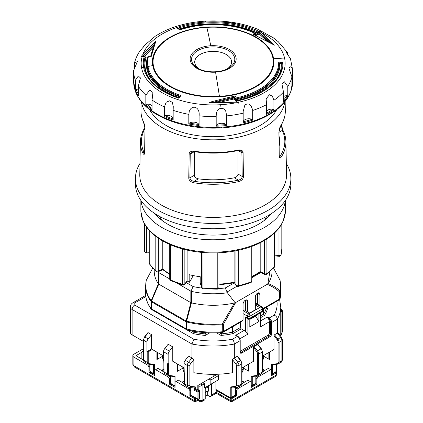 <?xml version="1.0" encoding="UTF-8"?>
<svg xmlns="http://www.w3.org/2000/svg" width="423" height="423" viewBox="0 0 423 423"><rect width="100%" height="100%" fill="white"/><g stroke="black" fill="none" stroke-linecap="round" stroke-linejoin="round"><path stroke-width="0.63" d="M267.796 284.573C272.126 286.376 276.066 288.84 279.608 291.97A1.808 1.47 -49.8 0 0 279.936 290.712C276.399 287.651 272.449 285.261 268.092 283.553L267.796 284.573L267.796 283.986L235.188 302.815L227.363 292.769L225.3 287.952L234.379 282.918M158.662 271.471L158.366 272.275A58.924 34.02 180 0 1 158.006 271.735M154.226 269.663L154.226 271.265A58.929 34.02 -0 0 0 158.366 283.78L158.366 272.275M146.384 280.084L152.714 268.092M146.353 280.095A1.808 1.808 0 0 0 146.21 280.486A1.808 1.465 13.4 0 1 146.363 280.126L146.363 280.126A67.421 38.921 -0 0 0 151.196 300.758L151.54 301.054L158.741 284.124L158.376 283.801L151.196 300.758L151.408 301.779A1.808 1.042 180 0 1 151.027 301.451A67.601 39.027 180 0 1 145.554 286.07L145.554 293.107A67.601 39.027 -0 0 0 151.027 308.489L151.027 301.451A1.808 1.354 -36.6 0 1 151.196 300.758M169.708 278.942L158.768 272.629L158.535 272.042M158.768 272.629L158.741 284.124M190.879 302.678L186.067 320.988L186.58 321.189L191.429 302.884L190.852 302.662L190.852 291.151L177.29 283.32M158.768 284.14L190.852 302.662M227.363 292.769A58.924 34.02 180 0 1 191.466 291.384L191.466 302.894A58.929 34.03 0 0 0 234.442 302.984L222.318 323.976L223.376 324.436A1.808 1.042 180 0 1 222.345 324.732A67.601 39.027 180 0 1 186.506 321.935L186.506 328.972A1.808 0.582 103.9 0 0 186.786 329.771A1.808 1.808 0 0 1 186.316 329.58A1.808 1.042 -60 0 1 185.94 328.75L185.94 321.713A1.808 1.042 -60.1 0 1 186.072 320.988L151.54 301.054A1.808 1.042 120.1 0 0 151.408 301.779L151.408 308.816L185.94 328.75A1.808 1.042 0 0 0 186.506 328.972A67.601 39.027 -0 0 0 222.345 331.769A1.808 1.042 0 0 0 223.376 331.473L243.056 320.111L243.056 304.174A3.252 1.877 120 0 1 245.356 300.187L245.356 300.187A3.252 1.877 120 0 1 246.984 300.029A3.252 1.877 120 0 1 247.656 301.514L247.656 311.846M249.702 313.025L255.328 309.779L255.328 297.094A3.252 1.877 120 0 1 257.628 293.102A3.252 1.877 -60 0 1 257.628 293.107A3.252 1.877 120 0 1 259.251 292.943A3.252 1.877 120 0 1 259.928 294.434L259.928 305.628M235.188 302.815L235.188 303.402L234.442 302.984M243.056 320.111L241.782 321.459L223 332.304A1.808 1.042 60 0 0 223.376 331.473L223.376 324.436L235.188 303.402M245.356 310.519L245.356 300.187L247.656 301.514M250.215 318.931L256.861 315.093L256.095 315.902L250.532 319.116M257.099 314.68L256.861 315.093M257.628 304.301L257.628 293.107L259.928 294.434M273.591 268.092L279.936 280.126A67.426 38.927 -0 0 1 279.936 290.712A1.808 1.465 13.4 0 1 280.121 291.378L280.121 298.411A67.601 39.027 0 0 0 280.75 293.107L280.75 286.07A67.601 39.027 180 0 1 280.121 291.378A1.808 1.042 180 0 1 279.608 291.97L279.608 299.008A1.808 1.042 0 0 0 280.121 298.411A1.808 1.465 13.4 0 1 280.089 298.691A1.808 1.808 0 0 1 279.233 299.838A1.808 1.042 -120 0 0 279.608 299.008L262.757 308.737M260.711 320.84L267.341 317.012L268.362 318.783A3.617 2.089 -120 0 1 269.388 321.734L269.388 332.949A1.808 1.042 -60 0 1 268.108 335.164L240.201 351.275M277.345 333.139L274.495 334.778L273.988 335.767L277.081 339.695L280.671 337.427A1.808 0.36 -38.2 0 1 281.432 337.194L277.826 332.61L277.345 333.139L277.345 319.206C277.16 317.356 276.103 315.997 274.173 315.135A63.984 36.938 180 0 0 276.943 301.16M191.593 330.834L193.946 332.192L193.946 331.267M204.912 332.6L205.292 335.423A54.948 31.725 0 0 1 193.343 333.615L186.543 329.691M219.41 332.727L221.393 333.869L221.393 332.6M232.354 326.9L232.354 332.192L240.502 327.492L240.502 322.199M247.915 319.09L247.915 334.133L245.356 331.574A3.617 2.089 -120 0 0 244.082 330.442L241.269 328.819A1.084 0.624 60 0 1 240.502 327.492M134.678 305.057A3.617 2.089 120 0 0 132.124 309.488A6.144 3.548 180 0 1 130.321 306.976C130.416 305.142 131.267 303.751 132.87 302.815A3.617 2.089 60 0 1 134.678 302.995A2.533 1.459 180 0 0 134.678 305.057L193.908 339.257A63.984 36.938 180 0 0 232.391 339.257C233.549 340.51 234.194 342.101 234.331 344.042L234.331 357.974L232.439 359.587L232.439 372.716A67.601 39.027 0 0 1 193.861 372.716L193.861 359.587L191.973 357.974L191.973 344.042L132.124 309.488L132.124 334.868L143.413 341.387M193.908 339.257L191.973 344.042A67.601 39.027 180 0 0 234.331 344.042L239.989 340.774A3.617 2.089 -120 0 0 237.435 336.343L235.643 335.312L237.795 336.311C239.27 337.311 240.068 338.701 240.201 340.478A0.724 0.418 180 0 1 239.989 340.774L239.989 351.989A2.533 1.459 120 0 0 241.782 353.02L269.895 336.787A2.533 1.459 120 0 0 271.688 333.689L271.688 322.474A0.724 0.418 180 0 1 270.662 322.474A2.892 1.671 60 0 0 268.621 318.931L268.362 318.783M163.564 355.97L151.55 349.038L151.55 334.635L148.224 332.716L147.712 333.107M191.973 357.974L188.61 356.034L185.253 360.301A3.617 2.089 120 0 0 184.01 363.547L184.523 383.814A3.617 2.089 120 0 0 185.269 385.469L184.312 383.524A0.724 0.418 -0 0 0 184.523 383.814L187.336 385.443L187.336 365.467A3.617 2.089 -60 0 1 188.573 362.22L191.936 357.948M184.01 367.777L172.764 361.284L172.764 346.881L168.164 344.227L164.801 348.494A3.617 2.089 120 0 0 163.564 351.74L164.071 372.013A3.617 2.089 120 0 0 164.822 373.668L163.86 371.717A0.724 0.418 -0 0 0 164.071 372.013L167.651 374.075L167.651 363.648L168.164 363.944L168.164 354.395A3.617 2.089 -60 0 1 169.406 351.148L172.764 346.881M151.55 349.038L146.945 351.693L146.945 342.149A3.617 2.089 -60 0 1 148.187 338.902L151.55 334.635M146.945 351.693L147.204 351.841A0.724 0.418 180 0 0 148.224 351.841L152.317 349.477M156.917 352.137L156.917 359.513L162.443 356.325L156.917 359.513M157.425 352.433L157.425 359.222M162.326 355.262A9.941 5.737 0 0 0 162.332 355.294A9.941 5.737 0 0 0 163.564 357.726M149.938 371.806L148.991 372.356L154.617 375.603L154.617 364.346L153.591 364.679M154.617 364.346L149.219 363.722A0.724 0.571 96.6 0 1 148.626 364.145L153.75 364.737M280.729 336.301A67.601 39.027 0 0 0 280.75 335.312L280.75 306.976A67.601 39.027 180 0 1 277.345 319.206L271.688 322.474A3.617 2.089 60 0 0 269.128 318.043L274.173 315.135M272.549 364.737L277.678 364.145A0.724 0.571 -96.6 0 1 277.081 363.722L271.688 364.346L272.708 364.679M269.388 359.513L263.862 356.325L269.388 359.513L269.388 352.137M273.988 335.767L273.988 349.477L262.44 356.145M262.44 371.717L261.477 373.668A3.617 2.089 -120 0 0 262.228 372.013A0.724 0.418 0 0 0 262.44 371.717L262.44 351.74A0.724 0.418 180 0 1 262.228 352.036A3.617 2.089 -120 0 0 260.986 348.79L257.628 344.523L258.136 344.914L257.628 344.523L254.049 346.585L253.536 347.569L253.536 361.284L241.993 367.952M241.993 383.524L241.031 385.469A3.617 2.089 -120 0 0 241.782 383.814A0.724 0.418 0 0 0 241.993 383.524L241.993 363.547A0.724 0.418 180 0 1 241.782 363.843A3.617 2.089 -120 0 0 240.539 360.597L237.176 356.325L237.689 356.721L237.176 356.325L234.331 357.974M268.875 359.222L268.875 352.433M262.44 358.017A9.941 5.737 0 0 0 263.968 355.294A9.941 5.737 0 0 0 263.973 355.262M252.103 376.544L257.226 375.952A0.724 0.571 -96.6 0 1 256.634 375.529L251.236 376.153L252.261 376.486M248.936 371.32L243.41 368.132L248.936 371.32L248.936 363.944M253.536 347.569L256.634 351.502A2.892 1.671 60 0 1 257.628 354.104L257.628 374.075A2.892 1.671 60 0 1 256.634 375.529M248.423 371.024L248.423 364.235M241.993 369.824A9.941 5.737 0 0 0 243.521 367.101A9.941 5.737 0 0 0 243.526 367.064M241.993 372.023A9.671 5.584 0 0 0 243.241 369.691A9.671 5.584 0 0 0 243.251 369.591L243.521 367.101M235.389 395.082L231.809 397.144A0.724 0.418 0 0 1 230.789 397.144L230.789 386.923L231.809 387.949L232.576 387.849L231.809 387.949L231.809 397.144L234.109 395.817A1.808 1.042 -120 0 0 235.389 395.082L235.389 387.621L235.6 394.823L235.035 395.896L235.6 394.786L235.6 387.6M213.15 374.339L213.15 376.634M197.023 389.07A0.724 0.418 120 0 0 196.663 389.102L194.49 390.36L194.49 387.949L195.516 386.923L195.516 389.768L197.557 390.947A0.724 0.418 60 0 1 198.07 391.835L198.07 398.625A1.084 0.624 -60 0 0 198.836 399.063L199.217 398.841A0.724 0.418 0 0 0 199.434 398.551A0.724 0.724 0 0 1 199.069 399.175A0.724 0.418 -120 0 0 199.217 398.841L199.217 391.169L198.07 391.835A0.724 0.418 180 0 1 197.049 391.835A0.724 0.418 -60 0 1 197.557 390.947L198.71 390.286A0.724 0.418 -60 0 1 199.069 390.249L197.023 389.07M208.803 386.522L205.229 388.589L208.803 386.522L208.803 385.633M194.49 387.949L193.723 387.849M177.364 363.944L177.364 371.32L182.889 368.132L177.364 371.32M174.043 376.486L175.064 376.153L169.665 375.529A2.892 1.671 -60 0 1 168.677 374.075L168.677 363.648L168.164 363.944M177.877 364.235L177.877 371.024M182.778 367.064A9.941 5.737 0 0 0 182.778 367.101A9.941 5.737 0 0 0 184.01 369.533M174.197 376.544L169.073 375.952A0.724 0.571 96.6 0 1 168.893 375.894A3.617 2.089 -60 0 1 168.402 375.73A3.617 2.089 -60 0 1 167.651 374.075A0.724 0.418 0 0 0 168.677 374.075M261.853 311.936A1.808 1.808 0 0 0 262.757 310.371A1.808 1.042 0 0 1 262.228 311.111L249.956 318.191A1.808 1.042 60 0 1 249.586 319.021L261.853 311.936A1.808 1.042 -120 0 0 262.228 311.111L262.228 309.044L249.956 316.129A1.808 1.042 180 0 1 247.402 316.129A1.808 1.042 -60 0 1 248.682 313.914A1.808 1.042 60 0 1 249.956 316.129L249.956 318.191A1.808 1.042 0 0 1 247.402 318.191A1.808 1.042 -60 0 0 247.778 319.021L245.356 317.012L247.402 318.191L247.402 316.129L243.056 313.617M249.956 313.173L248.682 313.914L243.056 310.667L244.335 309.927L249.956 313.173L259.674 307.569L255.328 305.057M256.232 303.492A1.808 1.042 120 0 0 255.328 303.582L260.949 306.828A1.808 1.042 -60 0 1 261.853 306.738L256.232 303.492M255.741 316.108L258.902 321.586L258.902 313.639M249.189 319.191L249.189 327.196L258.902 321.586M269.388 321.734L260.182 327.048L260.711 324.774L260.711 312.597M260.711 315.822L263.471 314.226L263.471 308.938M266.379 307.257L266.717 308.462L267.532 308.563A54.948 31.725 -0 0 1 264.401 315.463L260.711 317.594M267.532 308.563L266.379 307.896A53.864 31.096 -0 0 1 263.471 314.226L264.401 315.463M130.321 306.976L130.321 332.362A6.144 3.548 0 0 0 132.124 334.868M206.895 332.727L204.912 333.869A53.864 31.096 0 0 1 193.946 332.192L193.343 333.615M221.012 335.423A54.948 31.725 -0 0 0 232.957 333.615L232.354 332.192A53.864 31.096 -0 0 1 221.393 333.869L221.012 335.423L216.55 332.848M280.095 280.523A1.808 1.465 166.6 0 0 280.089 280.486A1.808 1.465 166.6 0 0 279.936 280.126L279.915 280.084M268.092 283.558A58.95 34.036 -0 0 0 272.074 271.265L272.074 269.663M269.885 271.672L267.796 283.986M191.466 291.384L191.133 290.865L190.852 291.151M186.168 282.543L193.142 286.567L191.133 290.865M186.58 321.189L186.506 321.935A1.808 1.042 180 0 1 185.94 321.713L186.58 321.189A67.421 38.932 0 0 0 222.318 323.981M140.854 200.365L140.854 210.437A72.296 41.74 -0 0 0 140.875 211.463A72.296 41.74 -0 0 0 191.349 250.236A72.296 41.74 0 0 0 285.425 211.463A72.296 41.74 0 0 0 285.446 210.437L285.451 200.365M285.319 200.555A72.296 41.74 180 0 1 191.349 237.837A72.296 41.74 180 0 1 140.986 200.555M154.945 213.631A64.164 37.044 0 0 0 193.797 233.364A64.164 37.044 0 0 0 271.355 213.631M156.526 214.63A58.559 33.808 0 0 0 157.425 216.407M268.875 216.407A58.559 33.808 0 0 0 269.779 214.63M159.788 216.518A54.948 31.725 0 0 0 161.808 220.256M264.497 220.256A54.948 31.725 0 0 0 266.516 216.518M186.797 281.581L189.398 282.257L189.731 281.956L193.226 275.585M260.193 242.776L260.193 271.64L264.322 273.644A1.808 1.042 0 0 0 264.941 273.84A1.808 0.444 100.3 0 0 265.163 274.622L264.322 273.644L264.322 240.534M251.77 276.409A61.451 35.479 -0 0 0 260.193 271.64C260.193 272.46 260.113 272.46 259.949 271.635M251.77 277.06L260.119 272.248L264.698 274.474M234.115 251.13L234.115 282.162L236.124 285.694A1.808 1.385 -32.2 0 1 235.96 285.091L235.96 250.786M201.454 283.637A61.451 35.479 -0 0 1 200.216 283.495L200.216 276.705A61.451 35.479 0 0 1 194.617 275.849A61.451 35.479 0 0 1 189.187 274.691L189.187 281.48L189.731 281.956M184.84 249.575L184.84 283.775L187.13 280.951L187.13 250.115M189.187 281.48A61.451 35.479 0 0 1 187.13 280.951L186.982 281.538M158.355 238.244L158.355 270.916L162.781 269.134L162.781 240.999M169.708 273.903A61.451 35.479 0 0 1 162.781 269.134C162.781 269.953 162.94 269.959 163.246 269.144M162.876 269.737L169.708 274.511M200.216 283.495L200.761 283.97M273.908 109.927A79.529 45.917 180 0 1 269.388 112.767A79.529 45.917 180 0 1 266.559 114.321L266.559 104.666A79.524 45.917 180 0 1 252.69 110.482L252.69 120.137A79.529 45.917 180 0 1 243.183 122.813L243.183 113.158A79.524 45.917 180 0 1 226.702 115.886L226.702 125.541A79.529 45.917 180 0 1 216.185 126.181L216.185 116.526A79.524 45.917 180 0 1 199.085 115.833L199.085 125.488A79.529 45.917 180 0 1 192.909 124.7A79.529 45.917 180 0 1 188.822 124.013L188.822 114.358A79.524 45.917 180 0 1 173.16 110.329L173.16 119.984A79.529 45.917 180 0 1 173.044 119.947A79.529 45.917 180 0 1 164.394 116.574L164.394 106.919A79.524 45.917 180 0 1 152.063 100.04L152.063 109.694A79.529 45.917 180 0 1 148.764 107.246A79.529 45.917 180 0 1 145.845 104.756L145.845 95.101A79.524 45.917 180 0 1 138.332 86.207L138.332 95.857A79.529 45.917 180 0 1 136.724 92.997A79.529 45.917 180 0 1 135.413 89.993L135.418 80.338A79.524 45.917 180 0 1 133.626 70.646A79.524 45.917 180 0 1 133.626 70.493L137.438 61.462L134.525 63.032L134.361 67.384M287.968 55.064L287.296 52.32L285.9 51.897L290.464 58.744L292.674 70.139A79.524 45.917 180 0 1 292.679 70.646A79.524 45.917 180 0 1 292.679 70.763M291.939 76.886L288.867 68.045L290.559 66.839C291.717 67.194 292.42 68.51 292.679 70.794L292.679 80.449A79.529 45.917 180 0 1 291.939 86.541L291.939 76.886A79.524 45.917 180 0 1 287.793 86.488L287.793 96.143A79.529 45.917 180 0 1 283.489 101.721L283.489 92.066A79.524 45.917 180 0 1 273.903 100.272L273.903 109.927L273.142 109.208A78.805 45.499 180 0 1 266.559 113.163M266.559 111.217A5.785 3.342 180 0 1 273.142 109.208M266.559 104.666L266.136 98.897L269.388 94.747L272.338 96.121L273.903 100.272M253.816 34.86L255.672 33.94L255.275 33.396L254.72 33.269L252.859 34.2A429.239 271.006 54.9 0 1 274.405 45.139A428.356 174.884 -108.4 0 0 261.245 32.439A71.989 41.565 180 0 1 284.748 59.024A71.989 41.565 180 0 1 238.45 102.276M282.194 64.074L281.353 65.073A431.619 352.438 180 0 0 279.91 64.883L279.302 63.101A66.152 38.192 180 0 1 279.302 63.106A66.152 38.192 180 0 1 259.928 90.11A66.152 38.192 180 0 1 235.785 98.993L236.246 97.935L235.251 96.005A429.239 327.962 146.9 0 0 209.211 102.408L209.174 102.414A428.356 349.752 -0 0 1 235.495 102.879L238.863 103.164L237.731 100.854L236.769 101.034L237.731 102.937L238.456 102.281M235.495 102.879L235.495 102.879A71.989 41.565 180 0 1 220.674 104.703L221.086 108.33C223.101 108.214 224.666 109.213 225.782 111.323L226.702 115.886M243.183 113.158L243.183 111.529L244.875 104.989C248.661 102.604 251.262 104.433 252.69 110.482M283.489 92.066L281.998 84.283L284.425 81.803L287.793 86.488M287.296 52.32L278.249 41.703L273.612 38.096M273.47 37.88L257.787 29.266L254.138 27.839C239.011 22.398 222.71 20.167 205.234 21.15C196.785 21.668 188.669 22.974 180.896 25.068L178.495 25.745C171.78 27.728 165.62 30.26 160.026 33.343L155.384 36.135L143.73 46.001L144.301 45.911L139.542 51.474C136.946 55.635 135.275 59.49 134.525 63.032M236.78 24.106L231.619 22.234L227.537 22.641M259.389 32.264L259.384 32.745L257.528 33.634A0.724 0.381 115.8 0 0 257.533 33.533L257.533 33.126A0.724 0.381 -64.2 0 1 257.538 33.031L259.347 32.164A8.317 4.362 -64.2 0 1 259.399 32.137L260.542 33.285A0.724 0.534 132.4 0 1 261.245 32.439L259.637 30.964A9.042 4.743 115.8 0 0 258.865 31.26L257.517 31.91A69.885 40.349 0 0 0 177.586 28.352L179.754 29.964A65.539 37.837 180 0 1 254.72 33.269M259.399 32.137L259.637 30.964M178.622 29.044L177.586 28.352M257.538 33.031L257.517 31.91M180.029 96.164A66.152 38.192 180 0 1 146.998 63.106A66.152 38.192 180 0 1 148.002 56.476L151.344 56.296A429.239 56.957 -84.6 0 1 155.87 41.163A428.356 174.868 108.4 0 0 142.715 54.784A71.989 41.565 180 0 1 205.626 22.033A71.989 41.565 180 0 1 258.865 31.26L259.347 32.164M170.21 37.15A60.732 35.061 0 0 0 152.423 61.943A60.732 35.061 0 0 0 152.756 65.607A60.732 35.061 -0 0 0 192.877 94.995A60.732 35.061 -0 0 0 256.095 86.736A60.732 35.061 -0 0 0 273.882 61.943A60.732 35.061 -0 0 0 273.549 58.279A60.732 35.061 0 0 0 233.422 28.891A60.732 35.061 0 0 0 170.21 37.15M252.859 34.2L274.405 45.139M180.066 30.033L179.754 29.964L180.066 30.033M257.528 33.634L257.544 34.76L259.204 33.962A426.421 174.07 71.6 0 1 266.506 40.809M254.783 34.977L255.672 34.538L256.618 35.209A431.619 226.606 115.8 0 0 255.952 35.537M255.672 34.538L255.672 33.94M259.204 33.962L259.384 32.745M220.674 104.703A71.989 41.565 180 0 1 141.557 67.712A436.399 354.368 -10.3 0 1 143.651 67.299A69.885 40.349 -0 0 0 178.839 98.231L181.012 95.498A65.539 37.837 180 0 1 147.971 66.474A65.539 37.837 180 0 1 148.484 56.365L148.002 56.476L148.484 56.365M279.302 63.196L282.204 63.572L283.029 62.662L278.683 62.102A65.539 37.837 180 0 1 236.246 97.93M273.882 62.498L273.538 58.707A0.724 0.587 -10.3 0 1 273.549 58.792A60.732 35.061 180 0 1 273.877 62.186M152.777 65.967A0.724 0.587 -10.3 0 1 153.375 65.502A60.108 34.702 180 0 1 206.868 27.358A60.108 34.702 180 0 1 272.93 58.247A60.108 34.702 180 0 1 219.431 96.386A60.108 34.702 180 0 1 153.375 65.496M215.556 72.169A23.011 13.282 0 0 0 236.034 57.565A23.011 13.282 -0 0 0 210.744 45.742A23.011 13.282 -0 0 0 190.265 60.341A23.011 13.282 0 0 0 215.556 72.169A433.787 37.023 86.5 0 1 215.603 72.449A433.787 37.023 86.5 0 1 219.431 96.386M199.069 68.864A18.438 10.644 180 0 1 200.671 54.16A18.438 10.644 180 0 1 226.189 54.472A18.438 10.644 180 0 1 227.236 68.864M200.116 69.525L197.853 68.219A21.636 12.489 0 0 1 191.635 60.69A21.636 12.489 -0 0 1 197.853 50.554A21.636 12.489 -0 0 1 228.452 50.554A21.636 12.489 -0 0 1 234.67 58.078A21.636 12.489 0 0 1 228.452 68.219C220.684 73.015 205.615 73.015 197.853 68.219M282.204 63.572A0.724 0.592 180 0 0 282.194 63.667C282.638 79.598 263.836 95.339 237.054 100.769L236.478 101.885M237.345 102.773L236.764 101.62L235.801 101.8L236.261 102.71M238.863 103.164L237.758 102.995M213.065 102.345L238.038 102.821M211.934 102.197L209.211 102.408M213.62 102.197A428.525 327.418 -33.1 0 1 234.797 97.073L234.321 98.913A431.619 120.64 -101.9 0 1 235.304 100.827L235.77 99.775A66.152 38.192 0 0 0 259.928 90.892A66.152 38.192 0 0 0 279.302 63.889M234.797 97.073L235.251 96.005M235.785 98.993L234.786 97.158M235.775 99.088L235.775 99.685L234.786 97.755M279.302 63.101L278.683 62.102M282.183 64.169L279.302 63.794M220.198 102.244A426.865 326.149 -33.1 0 1 234.321 98.913M164.394 106.919L166.154 102.239L169.57 100.833L172.367 102.424L173.25 106.506L173.16 110.329M188.822 114.358L189.298 111.291C191.989 104.037 200.291 107.056 199.085 115.833M221.086 108.33C217.856 108.69 216.222 111.423 216.185 116.526M142.704 56.418L143.455 55.587A0.724 0.486 42.7 0 0 142.715 54.784L140.954 56.677L142.133 56.56A433.787 349.409 16 0 1 142.239 56.56L144.206 56.486A69.885 40.349 0 0 0 143.651 67.299M142.937 47.868L143.73 46.001M135.418 80.338L138.31 75.95L140.404 77.895L138.332 86.207M145.845 95.101L149.911 89.93L152.84 93.33L152.063 100.04M152.063 108.447A78.805 45.499 180 0 1 146.633 104.1A5.785 3.342 180 0 1 151.148 105.068A5.785 3.342 180 0 1 152.063 105.755M146.633 104.1L145.845 104.756M138.332 93.991A78.805 45.499 180 0 1 136.19 89.496A5.785 3.342 180 0 1 138.332 90.147M136.19 89.496L135.413 89.993M140.954 56.677L142.133 56.555A71.989 41.565 0 0 0 141.557 67.712M145.623 57.549L146.109 57.406L145.163 57.248L145.158 56.74A0.724 0.582 -163 0 0 145.147 56.65L144.206 56.486L144.692 56.349L141.631 56.471M144.106 63.852A69.044 39.862 180 0 1 145.152 57.147M144.618 56.349A426.421 174.075 -71.6 0 1 153.348 47.191A426.865 56.64 95.4 0 0 150.678 56.185M150.821 80.645A68.209 39.381 -0 0 1 146.109 57.406L145.263 57.433M148.002 57.248L147.532 57.364A431.619 346.971 17 0 1 147.733 57.359M155.87 41.163L154.686 43.453L150.863 56.307M150.847 56.412L151.344 56.296L150.847 56.412M181.012 95.498L178.633 97.919M153.734 46.562L153.554 46.858A426.416 174.08 108.4 0 0 144.492 56.354M153.348 47.191L153.554 46.858M226.702 125.541L226.263 124.568A78.805 45.499 180 0 1 216.481 125.166A5.785 3.342 180 0 1 225.782 124.256A5.785 3.342 180 0 1 226.263 124.568M216.481 125.166L216.185 126.181M199.085 125.488L198.895 124.452A78.805 45.499 180 0 1 189.351 123.082A5.785 3.342 180 0 1 198.895 124.452M189.351 123.082L188.822 124.013M173.16 118.911A78.805 45.499 180 0 1 165.092 115.765A5.785 3.342 180 0 1 173.16 118.223M165.092 115.765L164.394 116.574M292.679 80.449L291.955 80.042A5.785 3.342 180 0 1 291.955 80.042A78.805 45.499 180 0 1 291.939 80.597M287.793 96.143L287 95.582A78.805 45.499 180 0 1 283.489 100.219M283.489 96.656A5.785 3.342 180 0 1 287 95.582M252.69 120.137L252.05 119.275A78.805 45.499 180 0 1 243.209 121.766A5.785 3.342 180 0 1 244.875 119.741A5.785 3.342 180 0 1 252.05 119.275M243.209 121.766L243.183 122.046M170.39 383.613L169.443 384.158L175.064 387.405L175.064 382.096L178.39 380.177L182.747 382.693A11.569 6.678 0 0 0 184.333 383.899M163.86 369.379A11.569 6.678 0 0 0 162.104 370.775M256.047 378.379L256.861 378.849L257.882 377.078L270.662 369.697L271.688 370.289L271.688 375.603L276.288 372.943A0.724 0.418 180 0 0 276.499 372.647A0.724 0.418 180 0 0 276.288 372.356L276.039 372.208M264.201 370.775A11.569 6.678 0 0 0 262.44 369.379M241.967 383.899A11.569 6.678 0 0 0 243.553 382.693L247.915 380.177L251.236 382.096L251.236 387.405L256.861 384.158L255.915 383.613M243.748 382.582A11.569 6.678 0 0 0 241.993 381.186M215.963 381.271L215.963 390.36L230.789 398.625A0.724 0.418 180 0 0 231.809 398.625L236.409 395.965L235.362 395.362M207.783 390.947L208.296 391.243L208.296 386.818M190.836 395.42L189.89 395.965L194.49 398.625A0.724 0.418 180 0 0 195.516 398.625L195.749 398.487M184.312 381.186A11.569 6.678 0 0 0 182.551 382.582M190.699 387.822L188.87 388.885L176.084 381.504M202.326 401.274A2.892 1.671 -120 0 0 202.924 399.952A2.892 1.671 180 0 1 198.836 399.952A2.892 1.671 120 0 0 199.434 401.274A2.892 1.671 120 0 0 200.883 401.131A2.892 1.671 -120 0 0 202.326 401.274L204.626 399.947A2.892 1.671 -120 0 0 205.229 398.625L205.229 387.701L211.363 384.158L211.363 395.082A2.892 1.671 60 0 1 210.76 396.404A2.892 1.671 60 0 1 209.316 396.261L207.27 395.082L205.229 396.261M143.413 351.079A11.569 6.678 0 0 0 141.853 352.274L135.957 355.68L141.853 359.079A11.569 6.678 0 0 0 143.434 360.29M143.413 348.716L133.911 354.204A3.617 2.089 180 0 0 132.854 355.68A3.617 2.089 180 0 0 133.911 357.155L147.971 365.271L149.7 364.272M141.853 352.274L141.853 358.767A11.569 6.678 0 0 0 141.652 358.968M141.853 358.767L141.578 358.926M148.991 372.356L148.991 367.042L149.8 366.572M147.971 365.271L148.991 367.042M154.617 370.289L155.638 369.697L168.417 377.078L169.443 378.849L170.252 378.379M169.443 384.158L169.443 378.849M188.87 388.885L189.89 390.651L190.699 390.186M189.89 395.965L189.89 390.651M163.881 372.092A11.569 6.678 0 0 1 162.3 370.886L157.938 368.37L155.638 369.697M170.152 376.073L168.417 377.078M195.516 398.625L195.516 400.687C195.505 401.998 195.336 402.099 195.003 400.983C194.675 402.072 194.501 401.972 194.49 400.687L194.49 398.625M197.816 399.36C197.816 400.671 197.816 400.671 197.816 399.36M204.462 383.719L202.67 382.683L209.062 378.992L210.85 380.028L210.85 384.221L204.462 387.912L204.462 383.719L202.924 384.602A2.892 1.671 180 0 1 202.009 384.962C200.973 386.109 199.915 386.485 198.836 386.077L197.816 385.49L197.816 389.525M207.27 395.082L207.27 391.487M204.462 387.912L218.517 379.796L218.517 375.603L216.729 374.567L209.062 378.992M216.216 390.212L216.216 392.274C216.216 393.591 216.216 393.591 216.216 392.274L230.789 400.687C230.794 401.998 230.963 402.093 231.296 400.983C231.63 402.099 231.804 401.998 231.809 400.687L276.288 375.011L275.241 376.592C275.743 376.533 276.161 375.904 276.499 374.715A0.724 0.418 0 0 1 276.288 375.011L276.288 372.943M197.816 385.49L200.37 384.01L202.009 384.962M202.67 382.683L200.37 384.01M210.85 384.221L218.517 379.796M210.85 380.028L218.517 375.603M235.6 390.186L236.409 390.651L236.409 395.965M236.409 390.651L237.435 388.885L250.215 381.504M256.861 378.849L256.861 384.158M235.6 387.822L237.435 388.885M262.419 372.092A11.569 6.678 0 0 0 264 370.886L268.362 368.37L270.662 369.697M257.882 377.078L256.148 376.073M149.61 109.652A66.511 38.403 0 0 0 166.117 125.457A66.511 38.403 0 0 0 276.69 109.652M284.832 101.8A71.936 41.533 180 0 1 237.853 137.311A71.936 41.533 180 0 1 162.284 127.672A71.936 41.533 180 0 1 141.472 101.8M144.92 151.862L144.666 152.502C144.55 154.665 143.994 154.966 142.99 153.412A72.767 42.009 180 0 1 140.388 141.811L139.775 174.583A73.38 42.369 0 0 0 161.263 205.002A73.38 42.369 0 0 0 241.602 214.096A73.38 42.369 0 0 0 286.53 174.583L285.911 141.811A72.767 42.009 180 0 1 281.274 157.028C280.068 158.493 279.392 158.117 279.238 155.913L279 131.844C279.503 127.54 279.772 127.831 280.713 125.858A1.084 0.83 32.7 0 1 280.703 125.869A1.084 0.83 32.7 0 0 280.819 125.478L278.9 132.103L279.238 155.913M194.337 151.207C190.947 151.016 189.213 152 189.129 154.157L188.78 177.967C188.885 180.309 190.572 181.911 193.85 182.773L194.136 181.298C191.624 180.959 190.213 179.807 189.906 177.834L190.255 154.02L191.524 152.069L194.448 151.688L194.337 151.207A72.174 41.671 0 0 0 238.26 150.049C241.332 149.657 242.939 150.567 243.093 152.777L241.877 152.666L242.21 176.47C241.972 178.416 240.682 179.638 238.339 180.14A71.683 41.385 180 0 1 194.136 181.298L198.392 178.839A66.511 38.403 0 0 0 234.294 177.803C236.679 177.084 237.922 175.831 238.027 174.059L242.21 176.47L243.426 176.587L243.093 152.777M234.294 177.803L238.339 180.14A1.084 0.312 -102.2 0 1 238.72 181.599C241.776 180.568 243.341 178.897 243.426 176.587M145.015 128.687L144.603 152.291L145.015 128.687L143.471 121.845A1.084 0.857 -25.1 0 0 143.534 122.152C144.217 123.368 144.692 125.478 144.952 128.476L144.952 128.47M286.318 163.452A77.721 44.87 180 0 1 290.871 178.585A77.721 44.87 180 0 1 242.892 220.039A77.721 44.87 180 0 1 158.197 210.316A77.721 44.87 180 0 1 135.429 178.585A77.721 44.87 180 0 1 139.981 163.452M135.429 178.585L135.429 183.899A77.721 44.87 0 0 0 158.197 215.624A77.721 44.87 0 0 0 242.892 225.353A77.721 44.87 0 0 0 290.871 183.899L290.871 178.585M196.499 276.171A39.762 22.958 0 0 0 200.216 277.033M144.492 153.274L144.037 152.37A71.683 41.385 180 0 1 144.952 128.661M142.99 153.412A1.084 0.851 -25.5 0 1 144.037 152.37M238.112 150.535A1.084 0.307 -102.1 0 0 238.26 150.049M194.453 151.688C209.211 153.924 223.762 153.538 238.107 150.535L240.713 150.773L241.877 152.666L238.165 150.525M188.78 177.967L189.906 177.834L194.342 175.275C194.406 176.999 195.759 178.183 198.392 178.839M194.342 175.275L194.342 151.672M238.027 150.551L238.027 174.059M279.201 145.935A66.511 38.403 0 0 0 279.666 141.393A66.511 38.403 0 0 0 279.064 136.238M283.236 130.823A1.084 0.851 154.5 0 0 282.263 130.416A71.683 41.385 180 0 1 280.259 155.939L279.503 156.711M280.259 155.939A1.084 0.83 33 0 1 281.274 157.028M281.374 124.78L282.263 130.416L279.006 132.299M222.318 323.976L222.239 332.536C209.998 333.472 198.176 332.552 186.786 329.771M210.744 45.742L210.744 45.742A433.787 37.023 86.5 0 0 206.868 27.358M225.3 287.952A55.307 31.931 180 0 1 218.437 288.586M201.797 288.052A55.307 31.931 180 0 1 193.142 286.567M185.94 321.713L151.408 301.779M151.408 308.816A1.808 1.042 120 0 0 151.783 309.641L151.238 309.155A1.808 1.359 -36.6 0 1 151.233 309.155A1.808 1.359 -36.6 0 1 151.027 308.489A1.808 1.042 0 0 0 151.408 308.816M280.75 293.107L280.089 298.691M267.341 317.012L269.128 318.043A0.724 0.418 -60 0 0 268.621 318.931M145.803 296.571L134.678 302.995M245.356 331.574L245.356 317.012M209.75 332.848L205.292 335.423M241.269 328.819L232.957 333.615M235.643 335.312L244.082 330.442M232.391 339.257L237.435 336.343A0.724 0.418 -60 0 1 237.795 336.311M148.224 332.716L144.867 336.983L148.187 338.902M144.618 337.041L144.867 336.983A3.617 2.089 120 0 0 143.624 340.229L143.624 360.206L147.204 362.273L147.204 351.841M146.945 342.149L143.624 340.229A0.724 0.418 180 0 1 143.413 339.933L143.413 359.91A0.724 0.418 -0 0 0 143.624 360.206A3.617 2.089 120 0 0 144.375 361.861L143.413 359.91M144.375 361.861L148.626 364.145A0.724 0.571 96.6 0 1 148.441 364.087A3.617 2.089 -60 0 1 147.95 363.928A3.617 2.089 -60 0 1 147.204 362.273A0.724 0.418 0 0 0 148.224 362.273L148.224 351.841M161.517 370.437L163.86 369.083M154.617 373.535L154.617 373.535A0.724 0.418 0 0 1 153.591 373.535L153.591 364.721M149.219 363.722A2.892 1.671 -60 0 1 148.224 362.273M163.564 360.422L162.596 357.784A9.671 5.584 0 0 0 163.564 359.894M153.967 374.36A1.808 1.042 -60 0 1 153.591 373.535L150.017 371.468A1.808 1.042 120 0 0 150.387 372.298L154.617 374.508M150.017 364.303L150.017 371.468A0.724 0.418 0 0 1 149.8 371.172L149.8 364.282M277.081 339.695A2.892 1.671 60 0 1 278.075 342.297L278.075 362.273A0.724 0.418 -0 0 0 279.101 362.273L281.908 360.65A1.808 1.042 -0 0 0 282.437 359.91L282.437 339.933A1.808 1.042 180 0 1 281.908 340.674L279.101 342.297L279.101 362.273A3.617 2.089 60 0 1 278.35 363.928A3.617 2.089 60 0 1 277.858 364.087A0.724 0.571 -96.6 0 1 277.678 364.145L281.163 362.305A3.617 2.089 -120 0 0 281.908 360.65L281.908 340.674A3.617 2.089 -120 0 0 280.671 337.427L277.308 333.155M281.908 352.692L281.908 359.169M280.75 311.37L281.29 311.428A1.808 1.042 -60 0 1 281.908 312.338L281.908 332.314A1.808 1.042 -60 0 1 281.29 333.937L280.75 334.625M281.908 332.314A1.808 1.042 -0 0 0 282.437 331.574L281.432 334.318A1.808 0.36 -141.8 0 0 281.29 333.937M281.908 312.338L281.908 312.338A1.808 1.042 180 0 0 282.437 311.598C282.606 310.873 282.183 310.075 281.163 309.208A3.617 2.089 -60 0 0 280.75 309.06M281.29 311.428A1.808 1.433 -83.4 0 0 280.75 309.097M275.912 372.298A1.808 1.042 -120 0 0 276.288 371.468A0.724 0.418 -0 0 0 276.499 371.172L275.912 372.298L272.333 374.36A1.808 1.042 60 0 0 272.708 373.535L276.288 371.468L276.288 364.303M272.708 364.721L272.708 373.535A0.724 0.418 -0 0 1 271.688 373.535L271.688 373.535M278.075 362.273A2.892 1.671 60 0 1 277.081 363.722M271.688 370.289L271.688 364.346M262.44 369.083L264.782 370.437M274.495 334.778L277.858 339.05A3.617 2.089 60 0 1 279.101 342.297A0.724 0.418 180 0 1 278.075 342.297M262.44 360.216A9.671 5.584 0 0 0 263.703 357.784L263.968 355.294M254.049 346.585L257.406 350.852L261.292 348.695L258.041 344.565M256.634 351.502L257.406 350.852A3.617 2.089 60 0 1 258.649 354.104L258.649 374.075L262.228 372.013L262.228 352.036L258.649 354.104A0.724 0.418 180 0 1 257.628 354.104M252.261 376.523L252.261 385.342L255.836 383.275L255.836 376.11M251.236 385.342L251.236 385.342A0.724 0.418 -0 0 0 252.261 385.342A1.808 1.042 60 0 1 251.886 386.167L255.466 384.1A1.808 1.042 -120 0 0 255.836 383.275A0.724 0.418 -0 0 0 256.047 382.979L255.466 384.1M251.236 382.096L251.236 376.153M257.406 375.894A0.724 0.571 -96.6 0 1 257.226 375.952L257.903 375.73A3.617 2.089 60 0 1 257.406 375.894M241.993 380.89L244.335 382.244M232.164 387.997L237.277 387.405A1.808 1.433 -96.6 0 1 235.791 386.347L230.789 386.923M235.791 386.347A1.808 1.042 60 0 0 236.409 385.438L236.409 365.467A1.808 1.042 60 0 0 235.791 363.843A1.808 0.36 -38.2 0 1 237.726 362.22L240.846 360.502L241.993 363.547M230.789 397.144A1.084 0.624 60 0 1 230.022 397.588L215.963 389.472M232.439 359.587L235.791 363.843M236.409 385.443A1.808 1.042 0 0 0 238.969 385.443L241.782 383.814L241.782 363.843L238.969 365.467L238.969 385.443A3.617 2.089 60 0 1 238.228 387.093L237.277 387.405M234.368 357.948L237.726 362.22A3.617 2.089 60 0 1 238.969 365.467A1.808 1.042 180 0 1 236.409 365.467M205.229 392.422L208.296 390.651M195.516 386.923L190.509 386.347A1.808 1.042 -60 0 1 189.89 385.438L189.89 365.467A1.808 1.042 -60 0 1 190.509 363.843L193.861 359.587M215.963 389.715L230.17 397.921A0.724 0.418 -60 0 1 230.022 397.588M231.809 397.144A1.808 1.042 60 0 1 231.434 397.974L235.014 395.907M198.836 399.063A0.724 0.418 60 0 1 198.688 399.397L199.069 399.175M190.91 387.621L190.91 395.082A1.808 1.042 120 0 0 191.286 395.907L197.419 399.449A1.808 1.042 -60 0 1 197.049 398.625A0.724 0.418 0 0 0 198.07 398.625M191.286 395.907L190.699 394.786A0.724 0.418 0 0 0 190.91 395.082L197.049 398.625L197.049 391.835L194.49 390.36M199.217 390.577A0.724 0.418 180 0 1 199.434 390.873A0.724 0.418 180 0 1 199.217 391.169A0.724 0.418 -120 0 0 198.71 390.286L196.663 389.102M181.964 382.244L184.312 380.89M175.064 385.342L175.064 385.342A0.724 0.418 0 0 1 174.043 385.342L174.043 376.523M175.064 376.153L175.064 382.096M184.01 372.229L183.048 369.591A9.671 5.584 0 0 0 184.01 371.701M174.419 386.167A1.808 1.042 -60 0 1 174.043 385.342L170.464 383.275A1.808 1.042 120 0 0 170.839 384.1L175.064 386.31M170.464 376.11L170.464 383.275A0.724 0.418 0 0 1 170.252 382.979L170.252 376.089M168.164 354.395L163.564 351.74M164.801 348.494L169.406 351.148M169.665 375.529A0.724 0.571 96.6 0 1 169.073 375.952L164.822 373.668M185.253 360.301L188.573 362.22A1.808 0.36 38.2 0 1 190.509 363.843M189.89 365.467A1.808 1.042 180 0 1 187.336 365.467L184.01 363.547M190.509 386.347A1.808 1.433 96.6 0 1 189.023 387.405L188.082 387.093A3.617 2.089 -60 0 1 187.336 385.443A1.808 1.042 -0 0 0 189.89 385.443M257.628 374.075A0.724 0.418 -0 0 0 258.649 374.075A3.617 2.089 60 0 1 257.903 375.73L261.477 373.668M239.989 351.989A0.724 0.418 0 0 0 240.201 351.693L240.201 340.478M247.915 334.133L239.846 338.791M262.757 310.371L262.757 308.304A1.808 1.042 180 0 1 262.228 309.044A1.808 1.042 -120 0 0 260.949 306.828L259.674 307.569M260.182 327.048L260.182 312.898M269.388 332.949L270.662 333.689L270.662 322.474M269.895 336.787A0.724 0.418 -120 0 0 269.388 335.904A1.808 1.042 120 0 0 270.662 333.689A0.724 0.418 0 0 0 271.688 333.689M240.201 351.693L240.364 352.227A1.808 1.042 120 0 0 241.269 352.137L269.388 335.904L268.108 335.164M240.201 351.518L241.269 352.137A0.724 0.418 60 0 1 241.782 353.02M280.75 286.07L280.089 280.486A1.808 1.808 0 0 0 279.947 280.095L273.591 268.087M260.727 272.544L251.77 277.715M236.832 286.339L227.066 291.981M264.941 273.84A1.808 1.042 0 0 0 266.897 273.496A68.685 39.656 0 0 0 274.564 266.564A1.808 1.042 -0 0 0 274.754 266.099A1.808 1.808 0 0 1 274.31 267.283A1.808 1.322 -139.1 0 0 274.564 266.564L274.564 232.951M266.897 238.942L266.897 273.496A1.808 1.153 54 0 1 266.548 274.31L274.31 267.283M265.163 274.622L265.163 274.622A1.808 1.808 0 0 0 266.548 274.31M218.924 284.129A61.451 35.479 -0 0 0 234.115 282.162L235.96 285.091A1.808 1.042 0 0 0 237.113 285.726A1.808 1.042 -0 0 0 238.318 285.705A68.685 39.656 -0 0 0 250.961 281.914A1.808 1.042 0 0 0 251.77 281.041A1.808 1.808 0 0 1 250.606 282.733A1.808 0.814 -110.8 0 0 250.961 281.914L250.961 246.709M238.318 250.305L238.318 285.705A1.808 0.539 77.2 0 1 238.059 286.498L250.606 282.733M202.992 252.526L202.94 288.772A1.808 0.444 -79.7 0 1 202.934 288.772A1.808 0.444 -79.7 0 1 202.717 287.989A1.808 1.042 0 0 0 202.992 288.026A68.685 39.656 -0 0 0 217.221 288.391L217.179 289.158A1.808 1.808 0 0 0 218.924 287.349L218.924 252.806L218.918 287.259A1.808 1.042 -0 0 1 218.924 287.349A1.808 1.042 -0 0 1 217.221 288.391L217.221 252.875M203.109 288.798L217.179 289.158M201.48 286.81A1.808 1.042 -0 0 0 201.454 286.995A1.808 1.042 -0 0 0 202.717 287.989M182.815 285.076A1.808 0.661 -73.9 0 1 182.704 285.07A1.808 0.661 -73.9 0 1 182.398 284.267A1.808 1.042 -0 0 0 182.662 284.325A1.808 1.042 0 0 0 184.84 283.775A1.808 1.338 39 0 1 184.608 284.468L187.003 281.512M169.708 244.468L169.708 279.027A1.808 1.042 0 0 0 170.39 279.841A68.685 39.656 -0 0 0 182.398 284.267L182.398 248.936M170.39 244.764L170.39 279.841A1.808 0.92 114.7 0 0 170.76 280.666L182.704 285.07A1.808 1.808 0 0 0 184.608 284.468M157.996 271.74A1.808 1.808 0 0 1 156.129 271.423A1.808 1.232 -48.8 0 1 155.812 270.635A1.808 1.042 0 0 0 156.002 270.778A1.808 1.042 0 0 0 156.774 271.058A1.808 1.042 0 0 0 158.355 270.916A1.808 0.846 68 0 1 157.996 271.74L162.903 269.758M149.118 230.26L149.118 262.958A1.808 1.042 -0 0 0 149.245 263.339A68.685 39.656 0 0 0 155.812 270.635L155.812 236.409M149.245 230.398L149.245 263.339A1.808 1.375 145.7 0 0 149.435 263.978L156.129 271.423M146.548 227.056L146.548 252.14L149.118 252.008M146.485 252.901A1.808 1.808 0 0 1 144.597 251.283A1.808 1.475 -5.9 0 1 144.587 251.162A1.808 1.042 0 0 0 144.618 251.304A1.808 1.042 0 0 0 145.845 252.092A1.808 1.042 -0 0 0 146.548 252.14L146.485 252.901L149.118 252.769M144.597 251.283L144.465 248.809A68.685 39.656 -0 0 0 144.587 251.162L144.587 223.994M281.078 225.068L281.078 254.672A68.685 39.656 0 0 0 281.834 248.809L281.041 254.974A1.808 1.459 14.5 0 0 281.078 254.672A1.808 1.042 0 0 1 278.974 255.545L278.974 228.097M274.754 255.873L279.106 256.317L278.974 255.545L274.754 255.111M133.62 70.646L133.62 81.502A79.529 45.917 0 0 0 133.626 81.523A79.529 45.917 0 0 0 156.917 113.967A79.529 45.917 0 0 0 221.462 127.164A79.529 45.917 -0 0 0 269.388 113.967A79.529 45.917 -0 0 0 292.679 81.523A79.529 45.917 -0 0 0 292.679 81.502L292.679 70.646M221.292 127.704L221.462 127.164M205.626 22.033L205.234 21.15M257.533 33.126A69.044 39.862 -0 0 0 178.929 29.044M152.756 65.607A436.399 354.368 169.7 0 0 147.971 66.474M284.748 59.024A436.399 354.368 169.7 0 0 273.549 58.279M260.542 33.285A427.642 174.588 71.6 0 1 270.762 43.035M257.544 34.76A68.209 39.381 0 0 0 255.666 33.861M179.31 29.324A69.044 39.862 180 0 1 257.533 33.533M255.73 34.781A66.765 38.546 180 0 1 256.618 35.209M266.77 40.946A426.416 174.091 -108.4 0 0 259.22 33.861M269.869 42.564A427.135 174.382 -108.4 0 0 259.389 32.65M237.731 100.854A69.885 40.349 -0 0 0 283.029 62.662M272.93 58.247A0.724 0.587 -10.3 0 1 273.538 58.702M234.781 97.845A427.579 326.699 146.9 0 0 216.528 102.207M235.801 101.8A68.209 39.381 -0 0 0 236.764 101.599M275.479 80.645A68.209 39.381 -0 0 0 281.353 65.079M279.91 64.883A66.765 38.546 180 0 1 235.304 100.827M145.158 56.74A69.044 39.862 -0 0 0 144.106 63.667L144.106 63.667C144.883 78.477 156.399 89.898 178.654 97.914M178.918 97.56A66.765 38.546 180 0 1 147.532 57.364M148.013 56.365L146.998 63.884A66.152 38.192 0 0 0 179.537 96.782M143.455 55.587A427.642 174.577 -71.6 0 1 154.495 44.071M154.31 44.669A427.135 174.371 108.4 0 0 143.085 56.402M202.924 384.602L202.924 399.952L200.883 401.131L198.836 399.952L198.836 399.312M133.911 357.155L133.911 365.715L194.49 400.687A0.724 0.418 0 0 0 195.516 400.687L197.552 399.513M132.854 355.68L132.854 364.24A3.617 2.089 -0 0 0 133.911 365.715A2.892 1.671 120 0 0 134.509 367.037L194.638 401.755L195.363 401.755L197.816 400.338L199.434 401.274M198.836 390.112L198.836 386.077M198.191 399.582L198.836 399.952M202.924 399.952L205.229 398.625M211.363 395.082L216.216 392.274M231.809 398.625L231.809 400.687A0.724 0.418 0 0 1 230.789 400.687L230.789 398.625M238.72 181.599A72.767 42.009 180 0 1 193.85 182.773M280.819 125.478A72.174 41.671 -0 0 0 285.324 110.525L285.324 110.525C285.403 115.828 283.865 120.936 280.713 125.858M140.388 141.811L140.388 141.811C140.505 136.74 142.086 131.849 145.131 127.149M141.15 101.409L140.981 110.525A72.174 41.671 0 0 0 143.471 121.845M194.326 151.672L190.255 154.02L189.129 154.157M281.152 125.155L281.633 124.357M186.316 329.58L151.783 309.641M279.233 299.838L262.757 309.35M280.75 306.976L279.624 299.532M132.87 302.815L145.665 295.428M162.596 357.784L162.332 355.294M163.86 369.327L161.729 370.559M282.437 331.574L282.437 311.598M281.432 334.318L280.75 335.185M280.75 308.97L281.163 309.208M276.499 364.282L276.499 371.172M282.437 339.933L281.432 337.194M281.163 362.305L282.437 359.91M262.44 360.84L263.703 357.784M262.44 351.74L261.292 348.695M256.047 376.089L256.047 382.979M264.571 370.559L262.44 369.327M271.688 374.508L272.333 374.36M251.236 386.31L251.886 386.167M241.993 372.647L243.241 369.691M241.031 385.469L238.218 387.093M208.296 390.9L205.229 392.671M230.17 397.921L231.434 397.974M197.419 399.449L198.688 399.397M199.434 398.551L199.434 390.873A0.724 0.724 0 0 0 199.069 390.249M190.699 394.786L190.699 387.6M183.048 369.591L182.778 367.101M184.312 381.134L182.176 382.366M170.839 384.1L170.252 382.979M163.86 371.717L163.86 361.459M194.141 387.997L189.023 387.405M188.082 387.093L185.269 385.469M184.312 383.524L184.312 373.266M237.594 356.372L240.846 360.502M244.124 382.366L241.993 381.134M247.778 319.021A1.808 1.808 0 0 0 249.586 319.021M223 332.304L222.239 332.536M262.757 308.304A1.808 1.808 0 0 0 261.853 306.738M147.812 332.758L144.56 336.888L143.413 339.933M150.387 372.298L149.8 371.172M145.554 293.107C145.586 298.738 147.479 304.084 151.233 309.155M146.21 280.486L145.554 286.07M140.875 211.463L142.937 220.632C145.829 227.442 151.154 233.433 158.9 238.609C167.862 244.505 178.749 248.639 191.566 251.019C208.354 253.969 224.867 253.52 241.105 249.66C251.278 247.154 260.039 243.474 267.384 238.62C274.971 233.559 280.238 227.706 283.183 221.06L285.425 211.463M236.124 285.694A1.808 1.808 0 0 0 238.059 286.498M201.454 252.388L201.454 286.995A1.808 1.808 0 0 0 202.934 288.772M169.708 279.027A1.808 1.808 0 0 0 170.76 280.666M149.118 262.958A1.808 1.808 0 0 0 149.435 263.978M144.465 223.783L144.465 248.809M279.106 256.317A1.808 1.808 0 0 0 281.041 254.974M281.834 223.783L281.834 248.809M200.439 284.277L201.454 284.393M218.924 284.896L234.337 282.85M251.77 246.413L251.77 281.041M274.754 232.772L274.754 266.099M292.679 81.523L290.733 91.817C287.952 98.934 282.733 105.285 275.077 110.868C261.044 120.745 243.146 126.435 221.382 127.931C198.747 129.094 178.696 125.425 161.232 116.922C148.399 110.392 139.913 102.192 135.762 92.314L133.626 81.523M179.897 29.806C203.093 21.737 234.659 23.233 255.275 33.396M178.332 28.6L179.976 29.822M152.423 62.456C151.656 43.379 180.7 26.67 213.018 27.088C243.125 26.691 270.937 41.036 273.538 58.707M151.027 56.18L148.172 56.243M134.509 367.037L132.854 364.24M275.241 376.592L231.661 401.755L230.937 401.755L216.216 393.253L210.76 396.404M276.499 372.647L276.499 374.715M285.15 101.409L285.324 110.525M144.608 153.263L144.603 152.291M140.981 110.525C140.912 114.48 141.763 118.355 143.534 122.152M279.434 156.684L279.333 155.648M285.911 141.811C285.837 138.072 284.943 134.419 283.241 130.834C282.59 129.734 282.078 127.64 281.697 124.563L281.692 124.235"/></g></svg>
